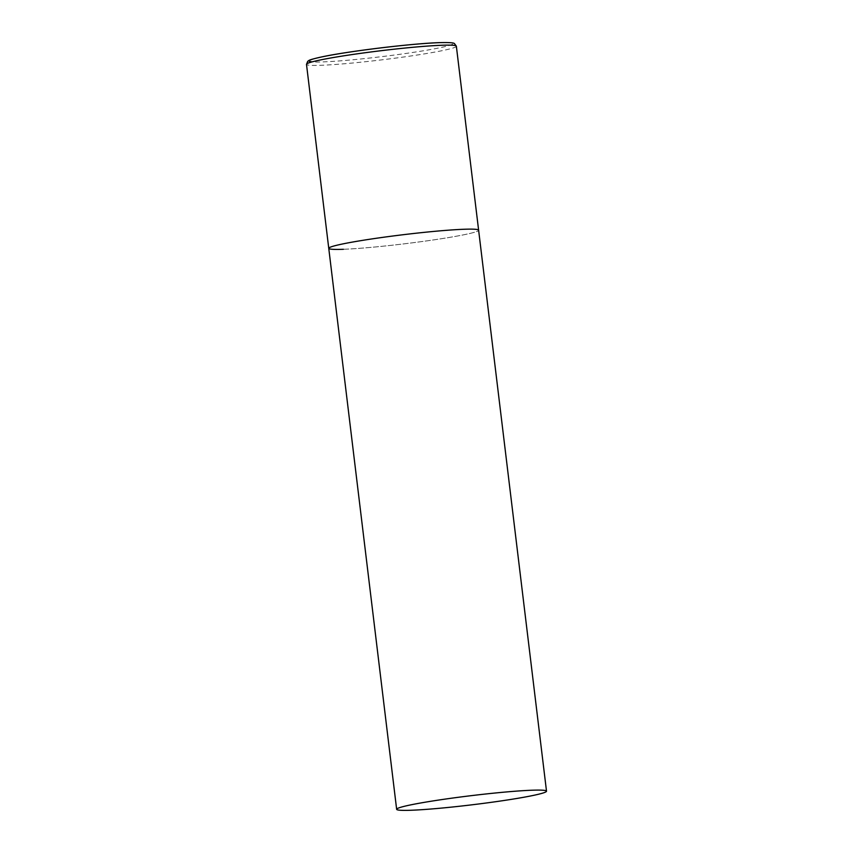 <?xml version="1.0" encoding="UTF-8"?>
<svg xmlns="http://www.w3.org/2000/svg" width="853" height="853" viewBox="0 0 853 853"><rect width="100%" height="100%" fill="white"/><g stroke="black" fill="none" stroke-linecap="round" stroke-linejoin="round"><path stroke-width="0.64" stroke-dasharray="4.26 3.2" d="M328.757 248.34A75.48 4.585 173.1 0 0 370.149 247.445A75.48 4.585 173.1 0 0 448.156 237.635A75.48 4.585 173.1 0 0 478.629 230.203A75.48 4.585 -6.9 0 1 427.353 240.802A75.48 4.585 -6.9 0 1 343.375 249.289M456.355 46.211A75.48 4.585 -6.9 0 1 405.09 56.81A75.48 4.585 -6.9 0 1 321.112 65.286A75.48 4.585 -6.9 0 1 306.494 64.348M438.964 42.671A72.462 4.404 -6.9 0 1 423.749 50.711A72.462 4.404 -6.9 0 1 323.159 61.896A72.462 4.404 -6.9 0 1 312.155 61.864"/><path stroke-width="1.28" d="M343.375 249.289A75.48 4.585 -6.9 0 1 328.757 248.34A75.48 4.585 -6.9 0 1 380.022 237.742A75.48 4.585 -6.9 0 1 464.011 229.265A75.48 4.585 -6.9 0 1 478.629 230.203A75.48 4.585 173.1 0 0 437.237 231.099A75.48 4.585 173.1 0 0 359.22 240.919A75.48 4.585 173.1 0 0 328.757 248.34L306.494 64.348A75.48 4.585 -6.9 0 1 357.759 53.75A75.48 4.585 -6.9 0 1 441.737 45.262A75.48 4.585 -6.9 0 1 456.355 46.211L454.436 43.546C453.967 43.439 454.5 42.234 439.22 42.65C412.564 43.46 348.728 51.169 322.477 56.756C306.504 60.296 309.618 60.424 307.72 61.299L306.494 64.348M516.044 798.6A75.48 4.585 173.1 0 0 546.506 791.168A75.48 4.585 173.1 0 0 505.115 792.064A75.48 4.585 173.1 0 0 427.108 801.884A75.48 4.585 173.1 0 0 396.645 809.305A75.48 4.585 173.1 0 0 438.037 808.409A75.48 4.585 173.1 0 0 516.044 798.6M312.155 61.864A72.462 4.404 -6.9 0 1 348.909 52.193A72.462 4.404 -6.9 0 1 438.964 42.671M546.506 791.168L456.355 46.211M328.757 248.34L396.645 809.305"/></g></svg>
